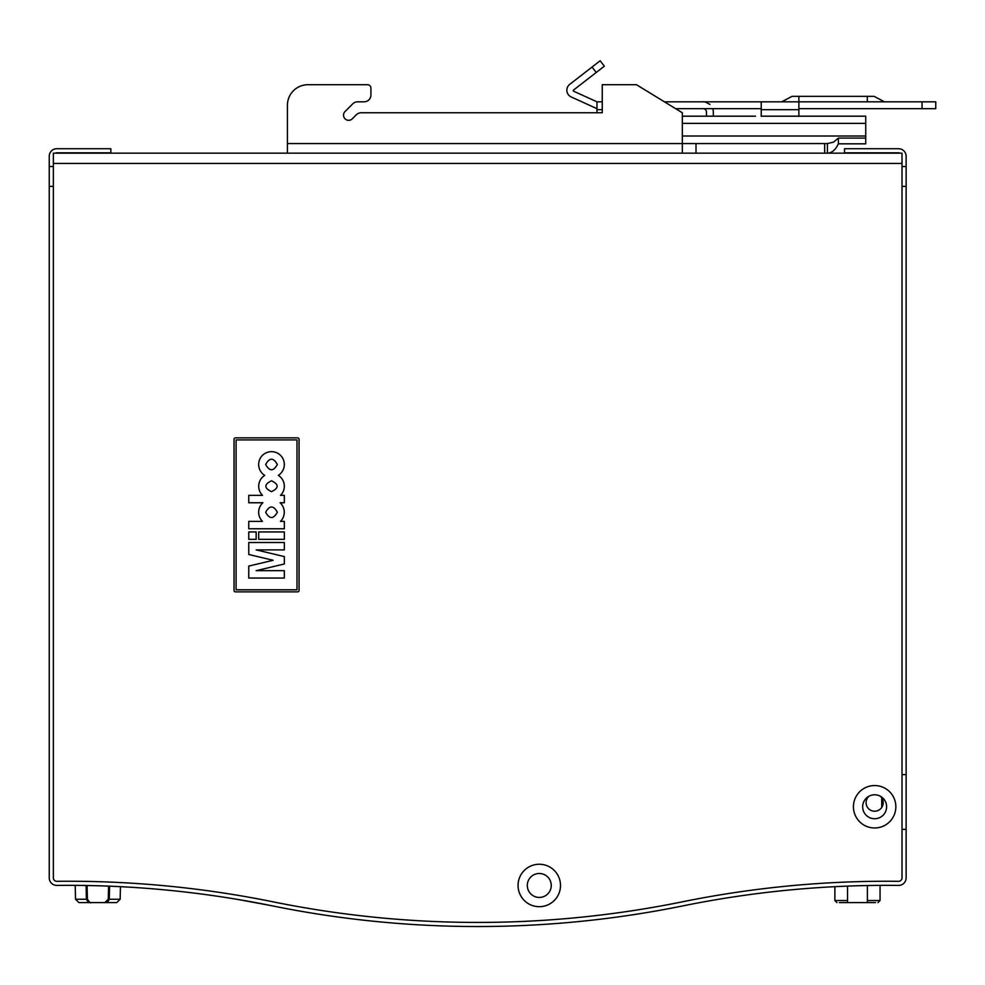 <?xml version="1.0" encoding="UTF-8"?>
<svg xmlns="http://www.w3.org/2000/svg" width="985" height="985" viewBox="0 0 985 985"><rect width="100%" height="100%" fill="white"/><g stroke="black" fill="none" stroke-linecap="round" stroke-linejoin="round"><path stroke-width="1.48" d="M297.692 591.862A1.367 1.367 0 0 0 299.058 590.483L299.058 439.236A1.367 1.367 0 0 0 297.692 437.869L235.403 437.869A1.367 1.367 0 0 0 234.036 439.236L234.036 590.483A1.367 1.367 0 0 0 235.403 591.862L297.692 591.862M902.014 829.358L906.126 829.358L902.014 829.345L902.014 877.894A3.423 3.423 0 0 1 898.554 881.316A3.423 3.423 0 0 0 902.014 877.894L902.014 153.155L53.362 153.155L53.362 877.894A3.423 3.423 0 0 0 56.822 881.316A1026.604 1026.604 0 0 1 273.116 901.841A1026.604 1026.604 0 0 0 56.822 881.316A3.423 3.423 0 0 1 53.362 877.894L53.362 186.362L49.25 186.362L49.25 877.894A7.523 7.523 0 0 0 56.859 885.416A1022.504 1022.504 0 0 1 272.303 905.855L272.303 905.855A1030.716 1030.716 0 0 0 683.073 905.855A1022.504 1022.504 0 0 1 898.505 885.416A7.523 7.523 0 0 0 906.126 877.894L906.126 186.362L902.014 186.362L902.014 774.604L906.126 774.604M682.26 901.841A1026.604 1026.604 0 0 1 273.116 901.841A1026.604 1026.604 180 0 0 682.26 901.841A1026.604 1026.604 0 0 1 898.554 881.316A1026.604 1026.604 0 0 0 682.26 901.841M539.288 864.251A21.214 21.214 0 0 1 557.658 896.079A21.214 21.214 0 0 1 520.905 896.079A21.214 21.214 0 0 1 539.288 864.251M874.643 785.55A21.214 21.214 0 0 1 893.013 817.365A21.214 21.214 0 0 1 856.273 817.365A21.214 21.214 0 0 1 874.643 785.55M539.288 873.486A11.98 11.98 0 0 0 528.908 891.45A11.98 11.98 0 0 0 549.655 891.45A11.98 11.98 0 0 0 539.288 873.486M874.643 794.784A11.98 11.98 0 0 0 864.264 812.748A11.98 11.98 0 0 0 885.01 812.748A11.98 11.98 0 0 0 874.643 794.784M297.002 589.806L236.092 589.806L236.092 439.913L297.002 439.913L297.002 589.806M284.333 531.937L284.333 539.324L258.673 539.324L258.673 531.937L284.333 531.937M256.149 531.937L256.149 539.324L248.762 539.324L248.762 531.937L256.149 531.937M262.527 495.344A12.78 12.78 0 0 1 264.719 475.386A12.83 12.83 0 0 1 261.751 456.141A12.83 12.83 0 0 1 281.217 456.117A12.83 12.83 0 0 1 278.299 475.361A12.817 12.817 0 0 1 280.503 495.369L284.333 495.369L284.333 502.756L280.109 502.756A12.953 12.953 0 0 1 280.503 521.385L284.333 521.385L284.333 528.773L248.762 528.773L248.762 521.385L262.49 521.385A12.817 12.817 0 0 1 262.884 502.744M262.884 502.756L248.762 502.756L248.762 495.369L262.515 495.369M256.149 570.672L284.333 570.672L284.333 578.06L248.762 578.06L248.762 566.079L273.153 560.28L248.762 554.481L248.762 542.501L284.333 542.501L284.333 549.889L256.149 549.889L284.333 556.587L284.333 563.974L256.149 570.672M271.503 480.779C279.026 484.411 279.026 488.043 271.503 491.663C263.98 488.043 263.98 484.411 271.503 480.779M265.667 512.249C269.558 505.231 273.448 505.231 277.339 512.249C273.448 519.28 269.558 519.28 265.667 512.249M277.339 464.489C273.448 471.519 269.558 471.519 265.667 464.489C269.558 457.471 273.448 457.471 277.339 464.489M49.25 186.362L49.25 156.246A7.523 7.523 0 0 1 56.773 148.723L110.849 148.723L110.849 152.823L56.773 152.823A3.423 3.423 0 0 0 55.32 153.155M900.056 153.155A3.423 3.423 0 0 0 898.591 152.823L844.527 152.823L844.527 148.723L898.591 148.723A7.523 7.523 0 0 1 906.126 156.246L906.126 186.362M313.919 909.278L302.826 907.419M302.136 911.47C320.187 914.486 320.187 914.486 302.124 911.47C284.012 908.232 284.012 908.232 302.136 911.47L294.318 910.091M270.53 905.498L238.013 899.49M241.103 900.019L243.615 900.45M246.607 900.979L249.599 901.509M906.126 829.358L906.126 774.616L902.014 774.616M880.208 796.151A8.557 8.557 -63.4 0 1 874.643 811.209A8.557 8.557 -63.4 0 1 869.078 796.151M902.014 166.514L906.126 166.514M49.25 166.514L53.362 166.514M798.872 116.193L865.741 116.193L865.741 138.085L838.37 138.085L833.532 142.123L827.412 143.576L682.322 143.576L682.322 112.77L636.47 84.71L602.254 84.71L602.254 112.77L361.163 112.77A6.846 6.846 180 0 0 356.324 114.777L352.31 118.803A5.134 5.134 -0 0 1 345.046 118.803A5.134 5.134 -0 0 1 345.046 111.539L352.753 103.831A6.846 6.846 -0 0 1 357.604 101.824L364.081 101.824A6.846 6.846 180 0 0 370.926 94.979L370.926 88.133A3.423 3.423 180 0 0 367.504 84.71L307.96 84.71L367.504 84.71M865.741 138.085L865.741 143.822L838.37 143.822C835.575 149.855 831.919 152.958 827.412 153.155L827.412 143.576M824.679 143.576L824.679 153.155M696.013 143.576L696.013 153.155M682.322 153.155L682.322 143.564L287.423 143.564L287.423 105.247L287.423 153.155M307.96 84.71A20.537 20.537 180 0 0 287.423 105.247M361.163 112.77L596.972 112.77L596.972 101.824L602.254 101.824M370.926 94.979A6.846 6.846 180 0 1 364.081 101.824L357.604 101.824A6.846 6.846 0 0 0 352.753 103.831L345.046 111.539A5.134 5.134 0 0 0 345.046 118.803A5.134 5.134 0 0 0 352.31 118.803M834.258 116.193L761.233 116.193M682.322 116.193L755.557 116.193M838.37 143.822L838.37 138.085M664.432 101.824L935.75 101.824L935.75 108.67L922.058 108.67L922.058 101.824M798.872 108.67L922.058 108.67M675.611 108.67L761.233 108.67M596.972 108.67L571.189 96.949A7.387 7.387 0 0 1 566.855 90.226L566.855 90.201A7.387 7.387 0 0 1 569.724 84.353L600.148 60.774L604.347 66.18L573.529 90.066A0.69 0.69 0 0 0 573.664 91.223L596.972 101.824M781.758 101.824L792.026 96.345L798.872 96.345L798.872 116.365M761.233 116.365L761.233 101.824M713.312 116.193L713.312 112.093A10.269 10.269 0 0 0 712.734 108.67M703.056 108.67A3.423 3.423 0 0 1 706.479 112.093L706.479 116.193M709.902 104.435C706.036 102.169 703.758 101.295 703.056 101.824L703.142 101.824M798.872 96.345L874.151 96.345L884.419 101.824M107.587 902.58L90.817 902.58A3.423 3.423 0 0 1 87.394 899.231L87.086 885.527M104.866 902.58A3.423 3.423 0 0 0 108.288 899.231L104.878 902.58L115.984 902.58L107.537 902.58L109.286 899.231L108.288 899.231L108.584 886.143M79.711 902.58L90.805 902.58C90.829 903.528 89.684 902.42 87.394 899.231L86.397 899.231L86.101 885.503M120.158 899.231L116.735 902.58L120.158 899.231L116.735 902.58L120.158 899.231L120.441 886.672L120.158 899.231L120.441 886.672L120.158 899.231L109.286 899.231L109.569 886.18M75.525 899.231L75.217 885.38L75.525 899.231L75.217 885.38L75.525 899.231L78.948 902.58L75.525 899.231L78.948 902.58L75.525 899.231L86.397 899.231L88.391 902.58M847.543 886.106L847.543 902.58L875.603 902.58L867.391 902.58L867.391 885.54M881.735 807.441L881.735 797.875M847.543 902.58L839.331 902.58M902.014 163.436L53.362 163.436M682.322 136.004L865.741 136.004M865.741 123.384L682.322 123.384M596.233 72.471L592.034 67.066M798.872 109.692L761.233 109.692M602.254 109.692L596.972 109.692M867.305 96.345L867.305 101.824M880.048 900.524L877.992 902.58L880.048 900.524L880.048 885.38L880.048 900.524L867.391 900.524M847.543 900.524L834.874 900.524L836.93 902.58L834.874 900.524L834.874 886.672M90.805 902.58L88.145 902.58M107.119 902.58L106.491 902.58L107.119 902.58"/></g></svg>
